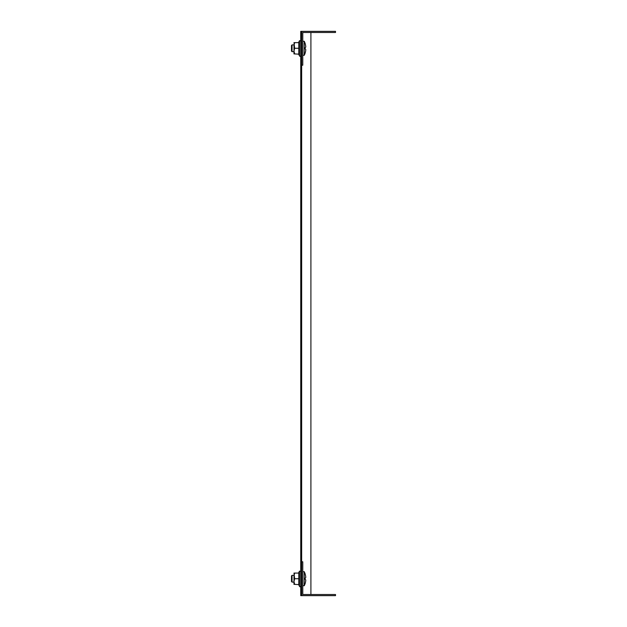 <?xml version="1.0" encoding="UTF-8"?>
<svg xmlns="http://www.w3.org/2000/svg" width="627" height="627" viewBox="0 0 627 627"><rect width="100%" height="100%" fill="white"/><g stroke="black" fill="none" stroke-linecap="round" stroke-linejoin="round"><path stroke-width="0.94" d="M301.65 595.65L301.65 31.35L300.748 31.35L300.748 595.65L302.778 595.65A1.129 1.129 0 0 1 301.65 594.521M301.65 31.35L335.508 31.35L335.508 32.479L302.778 32.479L302.778 65.208L301.65 65.208M310.906 594.521L310.906 32.479M302.778 595.65L335.508 595.65L335.508 594.521L302.778 594.521L302.778 561.792L301.65 561.792M301.65 32.479A1.129 1.129 0 0 1 302.778 31.35M305.169 573.995A15.84 15.84 0 0 0 304.26 571.722L304.26 585.72A15.84 15.84 0 0 0 305.169 583.447L305.169 583.447A15.761 15.44 0 0 0 305.78 580.053A15.761 3.166 0 0 0 305.161 579.356A15.119 15.119 0 0 0 305.161 578.086A15.761 3.166 180 0 0 305.78 577.389A15.761 15.44 180 0 0 305.153 573.995L305.153 573.995A15.84 15.84 0 0 0 304.26 571.722L302.778 571.722M292.057 582.107L291.492 581.542L291.492 575.899L292.057 575.335L292.057 582.107L293.977 582.107L293.977 584.364L293.977 581.542L294.651 584.364L293.977 584.364M302.778 585.72L304.26 585.72A15.84 15.84 0 0 0 305.169 583.447M294.651 573.078L293.977 575.899L293.977 581.542L294.651 578.721L298.813 578.721L298.813 573.078L293.977 573.078L294.651 578.721M298.813 573.078L299.236 572.796L299.236 584.646L294.651 584.364M298.813 584.364L298.813 578.721L299.236 578.721M300.748 571.346L299.502 571.126L299.502 586.316C299.784 586.982 300.2 586.903 300.748 586.096C300.2 586.903 299.784 586.982 299.502 586.316L298.515 584.364M299.236 584.646L298.899 582.107M305.169 43.553A15.84 15.84 0 0 0 304.26 41.28L304.26 55.278A15.84 15.84 0 0 0 305.169 53.005L305.169 53.005A15.761 15.44 0 0 0 305.78 49.611A15.761 3.166 0 0 0 305.161 48.914A15.119 15.119 0 0 0 305.161 47.644A15.761 3.166 180 0 0 305.78 46.947A15.761 15.44 180 0 0 305.153 43.553L305.153 43.553A15.84 15.84 0 0 0 304.26 41.28L302.778 41.28M292.057 51.665L291.492 51.1L291.492 45.457L292.057 44.893L292.057 51.665L293.977 51.665L293.977 53.922L293.977 51.1L294.651 53.922L293.977 53.922M304.26 55.278L302.778 55.278L304.26 55.278A15.84 15.84 0 0 0 305.169 53.005M294.651 42.636L293.977 45.457L293.977 51.1L294.651 48.279L298.813 48.279L298.813 42.636L293.977 42.636L294.651 48.279M298.813 42.636L299.236 42.354L299.236 54.204L294.651 53.922M298.813 53.922L298.813 48.279L299.236 48.279M300.748 40.904L299.502 40.684L299.502 55.874C299.784 56.54 300.2 56.461 300.748 55.654C300.2 56.461 299.784 56.54 299.502 55.874L298.515 53.922M299.236 54.204L298.899 51.665M292.057 575.335L293.977 575.335M298.515 573.078L299.502 571.126M292.057 44.893L293.977 44.893L292.057 44.893M298.891 42.37L299.502 40.684L298.515 42.636"/></g></svg>
